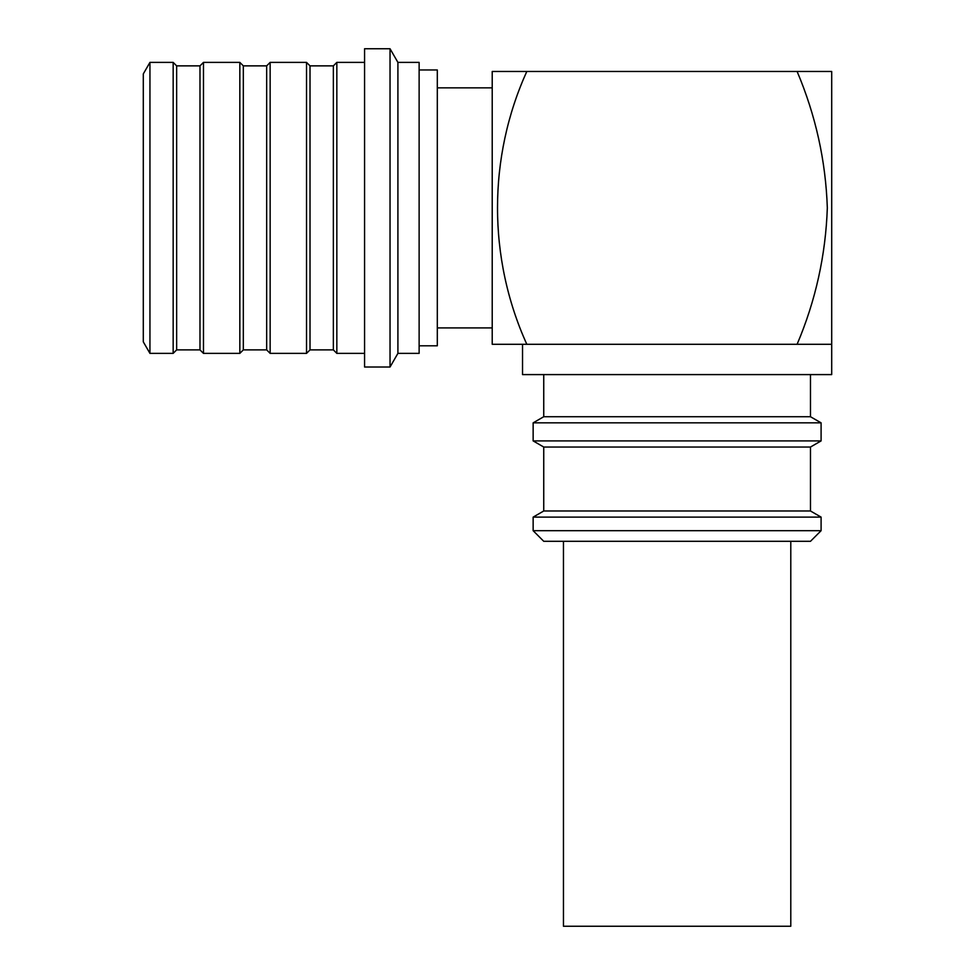 <?xml version="1.0" encoding="UTF-8"?>
<svg xmlns="http://www.w3.org/2000/svg" width="975" height="975" viewBox="0 0 975 975"><rect width="100%" height="100%" fill="white"/><g stroke="black" fill="none" stroke-linecap="round" stroke-linejoin="round"><path stroke-width="1.46" d="M533.142 530.692L821.096 530.692L810.481 541.308L543.745 541.308L533.142 530.692L533.142 517.116L821.096 517.116L810.481 510.985L543.745 510.985L543.745 447.038L533.142 440.907L533.142 422.845L821.096 422.845L810.481 416.727L543.745 416.727L543.745 374.595M797.111 71.48L831.699 71.48L831.699 344.285L797.111 344.285L831.699 344.285L831.699 374.595L522.527 374.595L522.527 344.285L526.817 344.285L492.217 344.285L492.217 71.48L526.817 71.48C487.853 157.267 487.634 257.887 526.817 344.285L797.111 344.285C815.624 300.69 825.691 255.218 827.324 207.882C825.74 160.777 815.673 115.306 797.111 71.48L526.817 71.48M419.128 345.796L437.312 345.796L437.312 69.968L419.128 69.968M397.91 353.377L419.128 353.377L419.128 62.388L397.91 62.388L397.91 353.377L390.037 367.014L364.565 367.014L364.565 48.75L390.037 48.75L390.037 367.014M364.565 62.388L336.838 62.388L336.838 353.377L364.565 353.377M336.838 62.388L333.352 65.873L333.352 349.891L310.013 349.891L306.528 353.377L270.148 353.377L270.148 62.388L306.528 62.388L306.528 353.377M333.352 65.873L310.013 65.873L310.013 349.891M270.148 62.388L266.663 65.873L266.663 349.891L243.323 349.891L239.838 353.377L203.47 353.377L203.47 62.388L239.838 62.388L239.838 353.377M266.663 65.873L243.323 65.873L243.323 349.891M203.47 62.388L199.985 65.873L199.985 349.891L176.646 349.891L173.16 353.377L149.943 353.377L149.943 62.388L173.16 62.388L173.16 353.377M199.985 65.873L176.646 65.873L176.646 349.891M149.943 62.388L143.301 73.905L143.301 341.859L149.943 353.377M810.481 510.985L810.481 447.038L543.745 447.038M810.481 447.038L821.096 440.907L533.142 440.907M790.786 541.308L790.786 926.25L563.452 926.25L563.452 541.308M821.096 530.692L821.096 517.116M543.745 510.985L533.142 517.116M821.096 440.907L821.096 422.845M543.745 416.727L533.142 422.845M810.481 416.727L810.481 374.595M492.217 87.847L437.312 87.847M492.217 327.917L437.312 327.917M397.91 62.388L390.037 48.75M333.352 349.891L336.838 353.377M310.013 65.873L306.528 62.388M266.663 349.891L270.148 353.377M243.323 65.873L239.838 62.388M199.985 349.891L203.47 353.377M176.646 65.873L173.16 62.388"/></g></svg>
